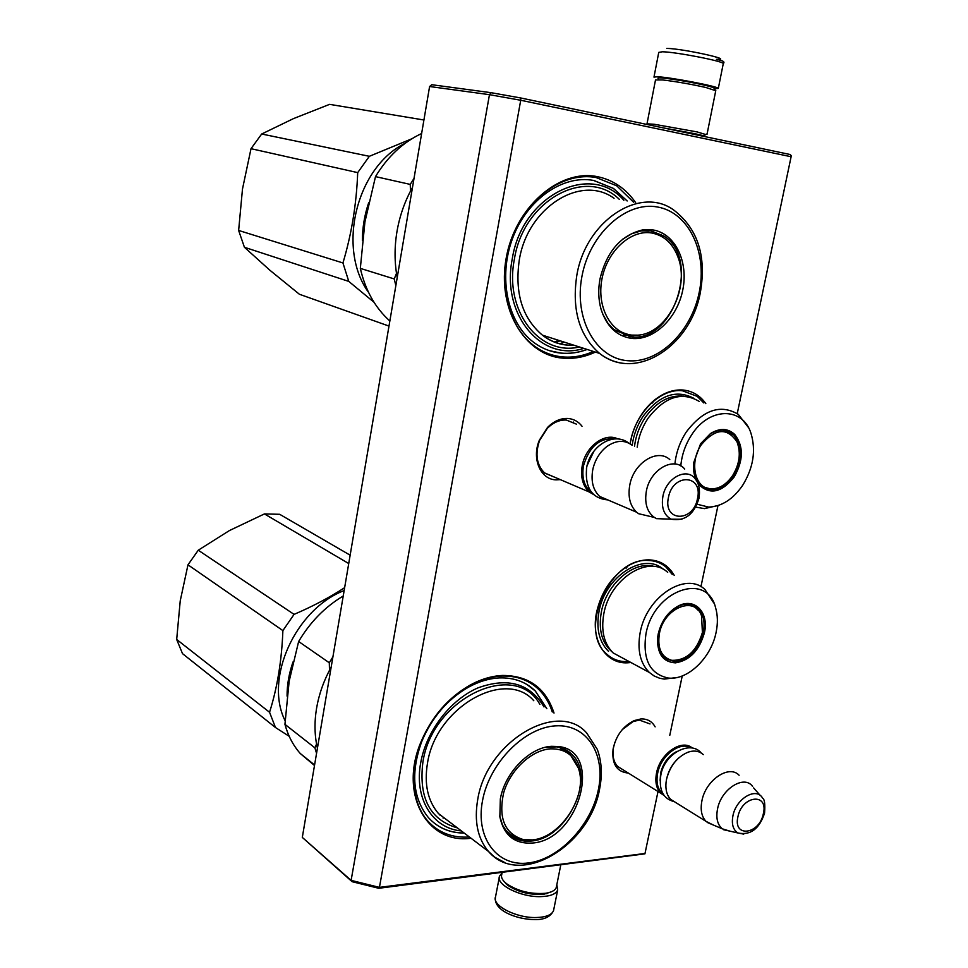 <?xml version="1.0" encoding="UTF-8"?>
<svg xmlns="http://www.w3.org/2000/svg" width="968" height="968" viewBox="0 0 968 968"><rect width="100%" height="100%" fill="white"/><g stroke="black" fill="none" stroke-linecap="round" stroke-linejoin="round"><path stroke-width="1.45" d="M630.93 662.523L627.772 662.79C605.75 664.338 590.395 640.114 596.699 611.764C601.527 591.448 611.933 576.19 627.905 565.953C634.899 561.864 641.82 559.831 648.681 559.855C659.922 560.218 668.428 565.385 674.212 575.367M630.083 443.828L630.7 440.488C634.403 424.044 642.111 410.759 653.823 400.607C663.395 392.814 673.183 389.281 683.19 390.031C692.556 391.011 700.094 395.549 705.829 403.632M560.315 479.632L556.261 479.85C540.628 479.813 531.408 458.784 539.357 440.186L547.525 427.445C553.853 421.116 560.678 418.128 567.986 418.478C573.721 418.975 578.404 421.564 582.022 426.259M595.38 352.086C584.587 357.119 573.673 359.14 562.638 358.136C524.668 355.075 496.85 308.55 506.204 258.057C514.988 207.467 558.947 168.977 597.002 176.575C612.841 179.733 625.739 188.421 635.661 202.651M628.329 773.069C616.785 771.968 611.703 764.006 613.059 749.184C615.975 735.632 623.017 726.097 634.185 720.591L640.901 718.958C647.277 718.704 652.033 721.341 655.13 726.859M471.041 838.24C427.348 844.483 398.889 794.413 420.705 742.577C431.401 717.058 447.809 697.928 469.94 685.187C480.939 679.173 491.829 675.93 502.61 675.446C528.709 675.579 545.843 688.115 554.023 713.065M645.003 853.474L658.01 791.521L645.003 853.474L379.432 887.378L520.724 100.261L791.11 156.731L737.241 413.614L791.316 155.763L790.118 154.505L520.566 97.937L491.163 92.698L489.457 94.67L429.598 86.515L302.306 837.405L352.122 881.691L351.118 880.372L489.457 94.67L520.724 100.261L520.566 97.937M717.929 505.719L700.941 586.705L717.941 505.707M682.222 675.954L669.783 735.305L682.234 675.954M554.761 477.26L544.73 473.11C536.587 465.027 534.893 454.101 539.636 440.295L547.259 428.413C553.151 422.52 559.504 419.725 566.341 420.051L576.456 424.153M627.216 200.957L613.47 188.421L593.505 180.423C562.638 174.603 526.894 199.602 512.532 238.491C497.976 277.284 507.522 322.332 533.066 341.861C541.463 348.311 550.744 352.062 560.883 353.102C569.668 353.937 578.441 352.727 587.189 349.46M622.255 729.618L633.048 721.596L639.303 720.059L650.036 723.931M623.259 769.911L617.947 766.741C613.748 762.373 612.224 756.214 613.349 748.24L614.825 742.42M546.847 708.685L535.352 691.007C525.866 681.847 513.923 677.479 499.524 677.915C489.264 678.386 478.906 681.484 468.451 687.195L469.94 685.187M464.192 833.061C449.721 833 437.79 827.834 428.388 817.573C412.755 798.128 410.517 772.839 421.673 741.718C431.837 717.494 447.422 699.32 468.451 687.195M644.93 853.849L378.742 888.285L379.432 887.378L351.118 880.372L302.306 837.405M791.11 156.731L791.316 155.763M559.468 343.785L564.404 342.176M444.348 818.033L443.029 818.008M378.742 888.285L352.122 881.691M491.163 92.698L431.764 84.712L429.598 86.515M630.168 443.876C634.258 414.074 660.236 387.986 682.392 390.745L697.202 396.36L703.821 402.966M629.055 661.507L627.373 661.616C619.447 661.87 612.635 659.414 606.912 654.247C577.606 630.967 609.719 557.495 647.919 560.46C654.84 560.581 660.854 562.771 665.96 567.03L672.3 574.484M593.384 351.444C583.087 356.03 572.693 357.845 562.202 356.877C551.627 355.8 541.947 351.892 533.186 345.14C506.724 324.837 496.85 278.046 512.024 237.753C526.979 197.351 564.126 171.457 596.119 177.543L616.689 185.783L633.604 202.239M469.395 836.993C452.528 838.131 438.685 832.819 427.856 821.07C410.299 801.359 408.992 764.526 425.46 732.413C441.88 700.263 473.788 677.152 501.835 676.063C516.731 675.628 529.085 680.141 538.898 689.603C544.984 695.641 549.449 703.107 552.292 712.012M594.788 495.217L589.258 491.998C582.724 485.827 580.376 477.055 582.228 465.681C585.458 446.49 604.891 432.091 617.85 438.94M592.719 493.256C584.599 487.727 581.514 478.615 583.438 465.935C589.222 446.514 599.785 437.5 615.128 438.891M609.429 500.601L599.712 496.463C593.166 490.268 590.831 481.435 592.719 469.976L593.106 468.185C595.477 459.086 600.063 451.874 606.851 446.538C616.132 440.101 624.566 439.678 632.128 445.268M649.927 516.38L638.59 513.706L636.654 512.229C630.071 505.937 627.772 496.899 629.769 485.137C633.556 462.946 657.357 448.015 669.795 459.558M668.501 519.09L656.606 518.654L654.344 517.42C647.048 511.963 644.398 503.203 646.358 491.151C650.06 469.456 673.994 455.94 684.703 469.044M664.556 795.829L660.733 793.215C656.304 788.496 654.9 781.757 656.534 773.009C660.007 753.6 681.859 738.548 692.265 748.022M663.479 794.365C657.841 790.07 655.905 783.039 657.647 773.275C660.841 755.681 679.863 741.113 690.559 747.78M678.689 757.956C672.554 763.595 668.549 770.528 666.662 778.756M675.604 802.46L670.739 799.435C666.94 795.478 665.379 789.852 666.032 782.543L666.577 779.131C670.122 765.749 677.322 756.746 688.188 752.124C694.25 750.152 699.283 750.986 703.276 754.616M713.053 824.893L705.975 821.336C701.546 816.556 700.203 809.671 701.945 800.669C705.745 780.014 729.122 764.284 739.104 775.259M730.114 831.21L722.273 828.814C717.397 824.603 715.824 817.948 717.554 808.849C721.245 788.944 744.198 774.521 752.608 786.44M705.72 134.528L697.081 131.914L654.186 124.255L647.435 123.856M715.255 90.169L714.057 88.354C714.808 87.919 711.783 86.89 704.958 85.269C690.85 82.111 677.443 79.775 664.738 78.239C658.954 77.646 656.849 77.755 658.409 78.577M715.751 90.726L705.926 87.507C690.789 84.131 676.414 81.615 662.79 79.957L655.505 79.933L647.06 123.553M697.855 135.145L667.593 128.792M702.49 136.113L703.93 135.822L695.314 133.79L662.802 127.788M504.159 881.558L507.789 885.309C518.316 892.266 530.416 895.218 544.077 894.19L551.615 891.697M502.138 872.483L501.751 874.491C500.952 876.935 502.041 879.585 505.03 882.429L506.627 883.772C517.904 891.225 530.875 894.396 545.529 893.295L548.336 892.762C552.728 891.673 555.366 889.907 556.273 887.475L556.527 886.216M714.323 88.753L718.304 88.415C718.667 86.527 670.715 77.307 657.575 76.738L653.969 77.113M716.405 59.314C735.91 60.319 682.96 48.606 666.807 48.4M502.029 873.003L499.524 876.149C495.531 884.558 520.397 897.215 540.434 896.634C550.151 896.368 555.886 894.166 557.677 890.003L556.83 884.704M411.787 138.799L369.34 156.308L357.7 172.619C356.514 204.03 351.59 234.147 342.938 262.957L348.782 281.41L244.42 247.276L269.903 270.253L299.39 294.248L388.991 326.083M423.923 119.996L329.616 104.35L293.486 118.604L261.675 134.007L251.014 148.685L242.484 189.038L238.636 230.444L244.42 247.276M329.616 104.35L341.74 106.359M369.34 156.308L261.675 134.007M357.7 172.619L251.014 148.685M348.782 281.41L373.975 302.222M405.217 143.24C356.2 167.258 336.731 248.522 368.505 292.336M342.938 262.957L238.636 230.444M368.651 202.832C364.512 215.102 362.431 227.625 362.395 240.391M631.608 338.389C616.822 336.223 606.646 326.506 601.067 309.264C598.381 299.705 598.03 289.541 600.027 278.772C606.779 251.414 620.936 235.139 642.498 229.936L652.904 229.924C675.107 233.397 688.647 261.638 682.779 289.976C677.213 318.363 653.666 340.93 631.608 338.389M622.557 239.265L631.596 233.796L641.046 230.928L651.186 230.916L664.024 236.131C701.437 259.484 672.978 343.894 630.434 336.683L613.797 329.495L607.964 323.312L602.725 314.128M421.637 133.511C402.906 142.32 387.527 156.695 375.499 176.612L364.924 221.938L360.326 268.378C365.359 290.291 375.197 307.836 389.85 321.013M375.499 176.612L410.238 184.404L410.493 191.144M360.326 268.378L394.242 278.941L395.851 285.633M396.493 273.363L394.242 278.941M410.238 184.404L414.038 178.366M397.207 277.586C394.448 262.667 394.363 247.336 396.965 231.606C399.651 215.876 404.83 201.15 412.489 187.429M583.813 348.383C541.62 362.322 500.904 314.806 512.278 258.831C521.921 195.403 590.674 161.571 623.84 200.279M619.351 199.384C586.124 166.278 523.434 200.11 514.407 259.122C503.88 311.055 539.733 356.551 579.36 346.967M661.083 234.316L661.943 235.672M581.949 276.316C589.718 233.784 626.066 201.029 657.405 206.983C688.877 212.307 707.584 252.466 699.247 292.203C691.358 332.012 658.482 363.907 627.228 360.677C595.877 358.087 573.709 318.787 581.949 276.316M628.934 336.489L629.769 336.489M623.21 334.976L633.967 335.557M664.024 236.131L660.236 235.297L650.98 230.88M651.694 232.986C664.193 235.454 673.026 243.67 678.181 257.609C690.051 288.597 666.589 333.803 637.791 335.158L631.644 335.097C610.808 333.077 596.469 306.868 601.963 278.953C607.142 251.002 630.882 229.356 651.694 232.986M587.056 349.424C578.307 352.691 569.535 353.901 560.75 353.066L549.449 350.67M593.977 180.52L613.337 188.397L627.082 200.933M555.233 342.43L560.182 340.833M348.734 563.545L264.433 513.923L229.416 530.561L198.258 550.211L187.986 564.828L180.229 600.85L176.684 639.473L182.504 653.642L275.481 727.525L289.202 736.309M264.433 513.923L279.679 514.298L350.15 555.184M344.644 587.673C329.447 597.558 312.591 606.452 294.066 614.377L198.258 550.211M294.066 614.377L282.886 630.604L187.986 564.828M282.886 630.604C281.748 660.551 277.296 687.776 269.552 712.279L275.481 727.525M344.16 590.553C295.555 609.15 263.962 678.75 285.1 720.736M269.552 712.279L176.684 639.473M293.002 661.979C288.996 673.462 287.012 684.848 287.072 696.125M532.509 843.031C514.746 844.181 503.856 835.432 499.851 816.798L500.335 798.939C504.897 772.585 529.738 747.308 551.494 746.316L558.367 746.522C603.742 750.757 579.409 839.849 532.509 843.031M544.73 747.453L556.697 746.86C562.771 747.756 567.877 750.297 572.015 754.508C596.385 776.735 567.442 838.59 531.492 840.998C521.643 842.015 513.597 839.195 507.341 832.516L502.513 825.099L499.718 815.939M343.229 595.998C325.018 606.888 310.147 622.061 298.64 641.506L289.154 681.206L284.943 724.342C288.041 735.68 293.135 745.396 300.225 753.467L314.503 765.519M298.64 641.506L329.289 662.765L329.507 670.207M284.943 724.342L314.89 747.84L316.56 753.37M316.572 744.077L314.89 747.84M329.289 662.765L332.919 656.836M317.431 748.191C314.527 735.692 314.249 722.37 316.572 708.225C319.004 694.08 323.869 680.359 331.189 667.085M461.385 830.919C432.599 828.62 413.796 798.37 420.79 762.348C426.464 730.816 450.616 699.598 478.01 687.861C507.946 677.08 529.932 683.432 543.98 706.93M539.89 704.438C515.46 659.377 432.369 697.71 422.883 762.179C418.563 798.031 430.07 819.944 457.392 827.906M482.524 800.645C489.397 762.917 524.523 727.464 555.511 725.879C586.62 723.725 605.883 753.927 598.405 789.525C591.375 825.099 559.468 859.173 528.601 862.936C497.649 867.243 475.167 838.433 482.524 800.645M570.672 753.661L569.45 752.209M509.797 834.912L517.106 837.998M570.793 754.822L565.639 749.716M550.429 748.833C565.929 748.494 575.621 756.165 579.493 771.835C586.076 798.89 559.48 837.756 532.557 839.897L523.543 839.643C504.776 833.908 498.145 818.275 503.675 792.719C510.281 769.838 531.529 750.103 550.429 748.833M464.083 832.964C452.915 832.964 443.126 829.806 434.705 823.478M440.029 815.237L440.682 815.25M526.87 684.449L535.231 690.934L546.726 708.612M695.69 479.547L693.632 462.873L700.614 443.731L710.488 433.555C719.805 427.868 727.888 428.171 734.736 434.463C743.702 446.151 743.545 460.26 734.276 476.813C721.438 493.014 709.362 495.338 698.049 483.794M700.505 443.961L710.125 434.063C718.208 429.03 725.492 428.8 731.965 433.386L733.732 434.947C742.468 446.321 742.323 460.066 733.296 476.183C722.975 489.917 712.351 493.402 701.413 486.638C695.326 481.314 692.761 473.304 693.717 462.607L700.505 443.961M699.332 401.478C681.774 391.108 664.653 396.723 648.003 418.309C642.195 427.13 638.602 436.762 637.198 447.192M748.191 427.178L738.294 414.364C720.652 403.85 703.325 409.706 686.324 431.934C680.068 441.541 676.281 451.995 674.986 463.285M695.677 507.111L704.522 508.624L718.849 505.296M697.093 504.231L708.636 507.087C721.729 506.579 733.103 499.27 742.771 485.174C753.406 467.653 756.129 450.338 750.95 433.216C742.698 406.741 709.241 406.875 691.624 434.886C685.429 444.409 681.823 454.754 680.794 465.911M730.187 433.591L725.746 430.47M704.063 488.38L710.004 488.828M632.189 445.292C633.641 434.814 637.271 425.146 643.103 416.288C659.281 395.125 676.184 389.124 693.814 398.308M701.304 444.711C715.376 428.219 727.283 427.299 737.023 441.952C741.077 452.734 739.625 463.926 732.667 475.53C726.181 484.847 718.68 489.288 710.149 488.828C694.649 488.053 689.204 461.978 701.304 444.711M723.023 430.107L732.002 435.08M701.74 486.892L709.35 488.792M704.426 632.697C699.356 650.484 689.688 660.539 675.41 662.862C662.669 662.003 656.776 653.327 657.744 636.823L658.228 633.907C661.434 620.839 668.222 611.486 678.58 605.847C694.879 597.353 709.205 612.72 704.426 632.697M664.641 618.588L678.132 606.319C685.659 602.895 692.108 603.391 697.48 607.795C703.361 613.47 705.309 621.686 703.3 632.455C698.364 649.77 688.95 659.559 675.047 661.822L663.903 657.841C658.845 652.916 656.824 645.777 657.841 636.46L659.656 628.728M667.69 572.366C648.741 554.132 609.755 578.743 603.802 613.857C600.886 630.797 604.008 643.829 613.18 652.952L649.334 672.445C640.15 663.201 637.089 649.903 640.175 632.54C646.455 596.542 686.022 571.035 704.982 589.536L713.779 602.967M668.465 678.06C687.825 680.431 711.165 657.768 716.09 632.394C717.966 623.392 717.784 615.14 715.57 607.638C706.858 571.265 653.412 590.371 645.898 634.234C642.486 659.656 650 674.26 668.465 678.06L664.242 679.088L659.547 678.217L654.126 675.954L649.334 672.445M665.597 659.184L670.679 660.188M695.907 607.916L692.398 604.867M677.031 677.515L664.242 679.088M624.287 658.942L613.18 652.952M608.509 651.331C599.204 642.074 596.022 628.873 598.974 611.703C604.952 576.299 644.18 551.361 663.528 569.486M702.405 632.503C696.633 651.319 686.409 660.6 671.744 660.345C661.374 657.224 657.248 648.318 659.389 633.629C663.782 607.928 694.915 595.235 701.546 615.854L702.405 632.503M669.82 660.019L663.649 657.611M698.545 610.675L694.939 607.142L689.966 604.262M573.068 422.871L573.262 422M586.402 469.117L586.838 466.104L593.965 451.136M656.606 518.654L671.235 519.199C684.775 521.51 694.02 514.553 698.969 498.326C700.844 486.468 696.779 480.769 695.883 479.825C687.982 466.491 666.153 477.248 662.886 496.439C661.156 507.631 663.939 515.218 671.235 519.199L681.895 519.259M668.44 497.467C662.838 521.982 693.306 522.684 697.492 498.556C703.337 474.405 672.845 472.832 668.44 497.467M660.128 780.377L660.624 772.996C663.261 762.687 668.779 755.463 677.164 751.301M723.689 829.745L737.906 832.964C750.442 835.578 759.323 828.971 764.563 813.132C765.216 804.118 764.587 799.169 762.663 798.273C756.577 786.585 736.164 798.37 732.945 815.709C731.397 824.046 733.054 829.806 737.906 832.964L743.739 834.126M737.943 816.641C732.728 838.058 759.372 834.646 763.353 813.713C768.761 792.538 742.105 795.285 737.943 816.641M723.217 63.876L723.278 63.61C723.737 61.262 675.664 51.909 662.402 51.776L658.748 52.393L654.017 76.883M557.677 890.003L553.539 910.646C550.538 916.756 544.403 919.745 535.122 919.6C516.355 919.6 492.639 910.162 495.555 896.731C491.514 905.37 516.271 918.233 536.284 917.531C545.988 917.216 551.736 914.917 553.539 910.646L553.817 909.255M554.628 342.2L559.008 340.458M614.075 198.319C581.102 173.901 527.512 207.382 519.284 260.065C514.601 293.026 522.309 318.048 542.395 335.146C551.845 342.297 562.347 345.649 573.879 345.213M576.819 275.336C585.797 220.305 640.901 185.082 674.188 210.383C697.855 228.896 706.58 256.193 700.384 292.288C690.862 346.145 635.686 382.336 599.567 353.417C579.263 335.775 571.677 309.736 576.819 275.336M634.56 363.375C621.686 364.754 610.021 361.427 599.567 353.417L542.395 335.146C551.76 342.43 562.275 345.794 573.964 345.237M649.032 231.146L641.518 230.856M614.958 330.427L628.583 335.436M533.791 700.711C505.381 668.065 435.83 707.015 427.469 763.268C424.069 784.165 427.747 800.947 438.516 813.604L450.955 823.03M477.72 799.507C486.844 741.065 558.209 699.658 586.717 733.042L597.268 749.293C601.709 761.247 602.483 774.485 599.603 788.993C590.141 845.27 520.203 888.503 488.477 851.453C477.623 838.542 474.042 821.227 477.72 799.507M504.57 862.452L494.733 857.188L488.477 851.453L451.088 823.127M559.105 747.308L569.849 753.878L578.683 768.616M505.042 829.6L511.491 835.36L520.3 838.82M634.524 446.175C635.855 435.854 639.4 426.319 645.148 417.595C656.328 401.974 669.13 394.835 683.541 396.166M612.127 651.924C601.927 643.2 598.321 629.962 601.297 612.224C606.307 583.825 634.294 560.097 654.368 566.51M597.341 610.433L596.699 611.764M626.078 568.24L627.905 565.953M631.233 439.738L630.7 440.488M652.517 403.015L653.823 400.607M547.259 428.413L547.525 427.445M613.349 748.24L613.059 749.184M633.048 721.596L634.185 720.591M421.673 741.718L420.705 742.577M544.439 472.844L589.258 491.998M599.712 496.463L636.654 512.229M654.344 517.42L638.59 513.706M617.596 766.402L660.733 793.215M670.739 799.435L705.975 821.336M722.273 828.814L707.172 822.413M760.316 795.575L753.636 787.904M701.231 753.019C690.644 739.818 664.387 753.37 660.829 775.138C658.24 793.167 665.766 799.072 673.22 801.359M586.693 467.411C583.958 493.861 597.982 499.113 607.722 499.875M586.717 467.278C590.456 445.933 613.567 431.292 628.631 443.041M647.967 124.678L647.217 123.529M707.003 134.419L715.788 90.532M703.93 135.822L706.301 134.116M506.312 884.05L505.03 882.429M546.69 893.694L548.336 892.762M560.774 864.981L556.273 887.475M717.227 59.629C723.12 60.597 725.141 61.916 723.278 63.61L718.304 88.415M495.555 896.731L499.258 877.577M554.398 342.103L558.681 340.361M641.046 230.928L642.498 229.936M666.637 240.003L661.701 236.301M637.791 335.158L630.967 335.388L614.256 329.882M314.588 764.974L300.225 753.467M556.697 746.86L558.367 746.522M568.7 752.402L572.015 754.508M523.543 839.643C516.851 838.687 511.019 835.735 506.046 830.786L505.719 830.532M708.636 507.087L704.522 508.624M728.626 432.236L731.965 433.386M701.098 486.372L710.149 488.828M694.274 606.27L697.468 607.795M671.744 660.345L663.261 657.212"/></g></svg>
